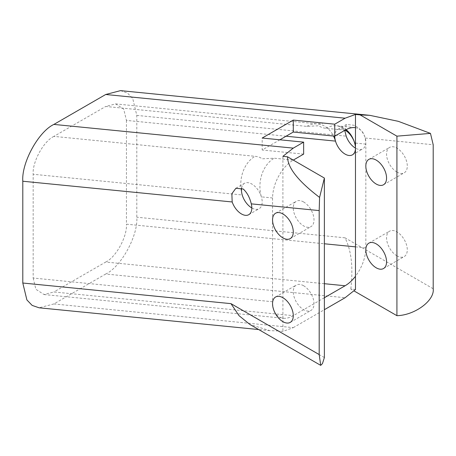 <?xml version="1.0" encoding="UTF-8"?>
<svg xmlns="http://www.w3.org/2000/svg" width="456" height="456" viewBox="0 0 456 456"><rect width="100%" height="100%" fill="white"/><g stroke="black" fill="none" stroke-linecap="round" stroke-linejoin="round"><path stroke-width="0.34" stroke-dasharray="2.28 1.71" d="M241.617 188.032A14.655 8.464 60 0 1 244.496 183.306A14.655 8.464 60 0 1 251.82 184.03A14.655 8.464 60 0 1 261.373 196.861A14.655 8.464 60 0 1 259.15 208.694A14.655 8.464 60 0 1 251.82 207.964M396.925 255.839A14.655 8.464 60 0 1 387.349 242.923A14.655 8.464 60 0 1 389.595 231.175A14.655 8.464 60 0 1 396.925 231.904A14.655 8.464 60 0 1 406.501 244.821A14.655 8.464 60 0 1 404.255 256.563A14.655 8.464 60 0 1 396.925 255.839M303.645 285.758A14.655 8.464 -120 0 0 296.315 285.034A14.655 8.464 -120 0 0 294.069 296.776A14.655 8.464 -120 0 0 303.645 309.692A14.655 8.464 -120 0 0 310.975 310.422A14.655 8.464 -120 0 0 313.221 298.674A14.655 8.464 -120 0 0 303.645 285.758M396.925 172.066A14.655 8.464 60 0 1 387.349 159.15A14.655 8.464 60 0 1 389.595 147.402A14.655 8.464 60 0 1 396.925 148.126A14.655 8.464 60 0 1 406.501 161.042A14.655 8.464 60 0 1 404.255 172.79A14.655 8.464 60 0 1 396.925 172.066M303.645 201.985A14.655 8.464 -120 0 0 296.315 201.256A14.655 8.464 -120 0 0 294.069 213.003A14.655 8.464 -120 0 0 303.645 225.919A14.655 8.464 -120 0 0 310.975 226.643A14.655 8.464 -120 0 0 313.221 214.901A14.655 8.464 -120 0 0 303.645 201.985M286.072 136.219L126.443 120.407L123.718 109.138L115.579 103.894L105.718 106.465L306.842 126.386L319.132 125.753C320.329 127.081 322.614 127.925 325.989 128.284L345.101 130.177A14.655 8.464 -120 0 0 337.776 129.453A14.655 8.464 -120 0 0 334.738 136.162M344.747 130.382L346.383 124.482L353.713 125.206C359.391 127.691 363.25 131.972 365.296 138.037A14.655 8.464 60 0 1 362.794 148.855A14.655 8.464 60 0 1 355.469 148.126M282.914 156.334L282.914 169.552C286.129 165.403 289.583 162.25 293.282 160.096L274.17 158.203L261.829 158.83C260.65 157.491 258.381 156.653 255.018 156.305L53.893 136.384L105.718 106.465M126.443 120.407L126.443 224.17L324.376 243.778M53.893 136.384C43.639 141.149 32.239 161.977 33.163 174.26L242.221 194.968A29.315 22.116 -84.3 0 1 255.018 156.305M324.376 297.728L293.282 315.677C289.583 317.792 286.129 318.63 282.914 318.191C276.285 316.829 272.83 311.345 272.551 301.735L33.163 278.029L33.163 174.26M33.163 278.029L35.887 289.292L44.027 294.542L53.893 291.965L293.282 315.677M324.376 283.706L105.718 262.046L53.893 291.965M105.718 262.046C115.972 257.287 127.372 236.453 126.443 224.17M120.515 90.636L127.446 93.018L132.724 98.507L136.811 115.408L136.811 217.204C138.196 235.627 121.096 266.868 105.718 274.016L345.101 297.728M324.376 357.567L278.268 330.948L282.914 331.409L293.282 327.647L53.893 303.935L105.718 274.016M53.893 303.935L39.096 307.794M293.282 327.647L324.376 309.692M355.469 289.52L350.818 289.058L354.044 290.922M44.027 294.542L283.415 318.248L282.914 318.191L282.914 331.409M282.914 318.191L282.914 169.552C276.285 178.564 272.83 188.037 272.551 197.972L272.551 301.735M433.2 288.751L344.987 237.821C354.095 255.822 351.935 277.943 350.818 289.058M278.268 330.948L269.844 330.651L249.899 324.478M279.881 139.792L262.189 150.007L262.189 138.037M303.645 154.111L262.189 150.007M355.469 127.663C362.098 129.025 365.552 134.509 365.832 144.119L365.832 247.882C365.552 257.817 362.098 267.29 355.469 276.302M306.842 126.386A29.315 22.116 -84.3 0 1 317.661 123.907L317.661 123.907A29.315 22.116 -84.3 0 1 333.507 136.036M325.989 128.284A29.315 22.116 -84.3 0 1 336.813 125.805L336.813 125.805A29.315 22.116 -84.3 0 1 346.075 129.641M272.551 197.972L261.373 196.861A29.315 22.116 -84.3 0 1 274.17 158.203M136.811 115.408L346.19 136.144M365.296 138.037L433.2 144.763M344.987 237.821L136.811 217.204M365.832 144.119L355.469 143.087M355.469 246.856L365.832 247.882M235.883 188.277L244.496 183.306M368.87 243.145L389.595 231.175M275.589 296.998L296.315 285.034M368.87 159.372L389.595 147.402M275.589 213.226L296.315 201.256M337.776 129.453L346.383 124.482M352.431 154.84L362.794 148.855M269.844 330.651L258.666 329.545M290.244 238.613L310.975 226.643M383.524 184.76L404.255 172.79M290.244 322.386L310.975 310.422M383.524 268.533L404.255 256.563M248.788 214.679L259.15 208.694M115.579 103.894L317.632 123.907L322.392 123.496M354.967 127.6L336.813 125.805L339.925 126.614L345.688 129.852"/><path stroke-width="0.68" d="M251.284 203.86C249.751 197.499 247.061 192.546 243.213 189.001L235.883 188.277L231.859 193.76L232.184 201.968L22.8 181.231L22.8 283.022L230.981 303.645L319.189 354.574L319.189 210.586L251.284 203.86A14.655 8.464 60 0 1 248.788 214.679A14.655 8.464 60 0 1 241.458 213.95A14.655 8.464 60 0 1 232.184 201.968M251.82 207.964A14.655 8.464 60 0 1 242.221 194.968A14.655 8.464 60 0 1 241.617 188.032M376.194 267.809A14.655 8.464 60 0 1 366.618 254.893A14.655 8.464 60 0 1 368.87 243.145A14.655 8.464 60 0 1 376.194 243.869A14.655 8.464 60 0 1 385.77 256.785A14.655 8.464 60 0 1 383.524 268.533A14.655 8.464 60 0 1 376.194 267.809M282.914 321.662A14.655 8.464 60 0 1 273.338 308.746A14.655 8.464 60 0 1 275.589 296.998A14.655 8.464 60 0 1 282.914 297.722A14.655 8.464 60 0 1 292.49 310.644A14.655 8.464 60 0 1 290.244 322.386A14.655 8.464 60 0 1 282.914 321.662M376.194 184.03A14.655 8.464 60 0 1 366.618 171.114A14.655 8.464 60 0 1 368.87 159.372A14.655 8.464 60 0 1 376.194 160.096A14.655 8.464 60 0 1 385.77 173.012A14.655 8.464 60 0 1 383.524 184.76A14.655 8.464 60 0 1 376.194 184.03M282.914 237.884A14.655 8.464 60 0 1 273.338 224.968A14.655 8.464 60 0 1 275.589 213.226A14.655 8.464 60 0 1 282.914 213.95A14.655 8.464 60 0 1 292.49 226.866A14.655 8.464 60 0 1 290.244 238.613A14.655 8.464 60 0 1 282.914 237.884M279.881 139.792L293.282 132.052L334.738 136.162A14.655 8.464 -120 0 0 335.502 141.115A14.655 8.464 -120 0 0 345.101 154.111A14.655 8.464 -120 0 0 352.431 154.84A14.655 8.464 -120 0 0 354.654 143.007A14.655 8.464 -120 0 0 345.101 130.177C348.8 128.062 352.254 127.224 355.469 127.663L355.469 114.445L345.101 118.207L334.738 124.192L334.738 136.162L345.101 130.177M355.469 148.126A14.655 8.464 60 0 1 346.19 136.144L344.747 130.382M354.967 127.6L355.469 127.663L355.469 276.302C352.254 280.451 348.8 283.598 345.101 285.758L324.376 297.728M293.282 160.096L303.645 154.111L303.645 142.141L293.282 148.126L282.914 156.334L287.565 156.796L324.376 178.045L319.582 197.414L319.189 210.586M396.925 136.162L430.47 133.391L398.316 121.324L369.696 115.317L360.115 114.906L396.925 136.162L396.925 315.677C414.874 315.267 434.825 300.458 433.2 288.751L433.2 144.763L430.47 133.391M287.565 156.796C287.531 167.626 298.201 181.169 319.582 197.414M293.282 132.052L293.282 120.088L262.189 138.037L303.645 142.141M293.282 120.088L334.738 124.192M22.8 181.231C21.409 162.803 38.509 131.562 53.893 124.414L105.718 94.495L120.515 90.636L369.696 115.317M258.666 329.545L39.096 307.794L32.159 305.412L26.887 299.923L22.8 283.022M324.376 309.692L345.101 297.728L355.469 289.52L355.469 276.302M319.189 354.574L320.71 365.364L322.466 363.592L324.376 357.567L324.376 178.045M360.115 114.906L355.469 114.445M354.044 290.922L396.925 315.677M320.71 365.364L249.899 324.478L239.001 315.632L230.981 303.645M333.507 136.036A29.315 22.116 -84.3 0 1 335.502 141.115L286.072 136.219M346.075 129.641A29.315 22.116 -84.3 0 1 354.654 143.007L355.469 143.087M345.101 118.207L105.718 94.495M53.893 124.414L293.282 148.126M324.376 243.778L355.469 246.856M345.101 285.758L324.376 283.706M345.688 129.852L348.031 131.898"/></g></svg>
